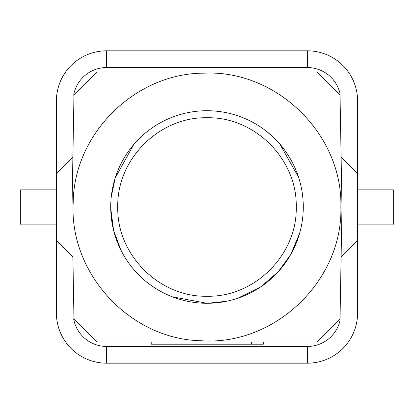 <?xml version="1.0" encoding="UTF-8"?>
<svg xmlns="http://www.w3.org/2000/svg" width="414" height="414" viewBox="0 0 414 414"><rect width="100%" height="100%" fill="white"/><g stroke="black" fill="none" stroke-linecap="round" stroke-linejoin="round"><path stroke-width="0.62" d="M106.6 67.554A33.467 33.467 0 0 0 73.645 95.189L73.977 94.796L72.89 157.041L56.397 173.533L72.89 157.041L72.015 207L73.977 94.796L97.155 72.015L316.845 72.015L340.023 94.796L340.003 93.455A33.467 33.467 0 0 0 307.4 67.554L106.6 67.554L106.6 50.819L307.4 50.819A50.203 50.203 0 0 1 357.603 101.021L357.603 240.467L341.11 256.954L341.985 207L341.11 157.041L357.603 173.533L341.11 157.041L340.003 93.455M20.7 224.238L20.7 190.254M207 72.015L174.651 72.015M207 303.276A96.276 96.276 0 0 0 303.276 207A96.276 96.276 0 0 0 207 110.724A96.276 96.276 0 0 0 110.724 207A96.276 96.276 0 0 0 207 303.276L172.431 296.854M73.206 202.472C69.009 273.385 130.027 339.376 201.049 340.738C274.611 346.037 342.895 280.723 340.867 207C342.797 134.462 276.743 69.749 204.262 73.159C135.357 72.936 73.904 133.567 73.206 202.472M182.672 113.85L182.108 114M133.732 144.548L115.201 177.994M115.128 178.227L111.242 197.074M110.735 208.314L113.586 230.287L120.665 249.601M207.357 303.271L226.603 301.257M237.859 298.194L260.566 286.995L278.203 271.791L290.768 254.46L299.477 233.775M298.597 177.358L279.874 144.088M272.184 136.149L266.274 131.14M252.369 122.089L251.251 121.499M232.891 114.274L231.985 114.026M207 296.248C254.703 297.35 297.35 254.703 296.248 207C297.35 159.297 254.703 116.65 207 117.752C159.297 116.65 116.65 159.297 117.752 207C116.65 254.703 159.297 297.35 207 296.248L207 117.752M340.023 94.796L341.985 207L340.003 320.545L341.11 256.954L357.603 240.467L357.603 312.979A50.203 50.203 0 0 1 307.4 363.181L106.6 363.181A50.203 50.203 0 0 1 56.397 312.979L56.397 101.021A50.203 50.203 0 0 1 106.6 50.819M393.3 224.238L393.3 190.254M251.624 344.215L251.624 341.985L263.335 341.985L263.335 344.215L151.224 344.215L151.224 341.985M56.397 240.467L72.89 256.959L73.977 319.204L72.89 256.959M340.023 319.204L316.845 341.985L97.155 341.985L73.645 318.811A33.467 33.467 0 0 0 106.6 346.446L307.4 346.446A33.467 33.467 0 0 0 340.003 320.545M307.4 50.819L307.4 67.554M106.6 363.181L106.6 346.446M307.4 363.181L307.4 346.446M357.603 312.979L340.132 312.979M357.603 101.021L340.132 101.021M56.397 312.979L73.868 312.979M56.397 101.021L73.868 101.021M20.7 224.849L56.397 224.849M20.7 189.172L56.397 189.167M393.3 224.849L357.603 224.849M393.3 189.172L357.603 189.167"/></g></svg>
